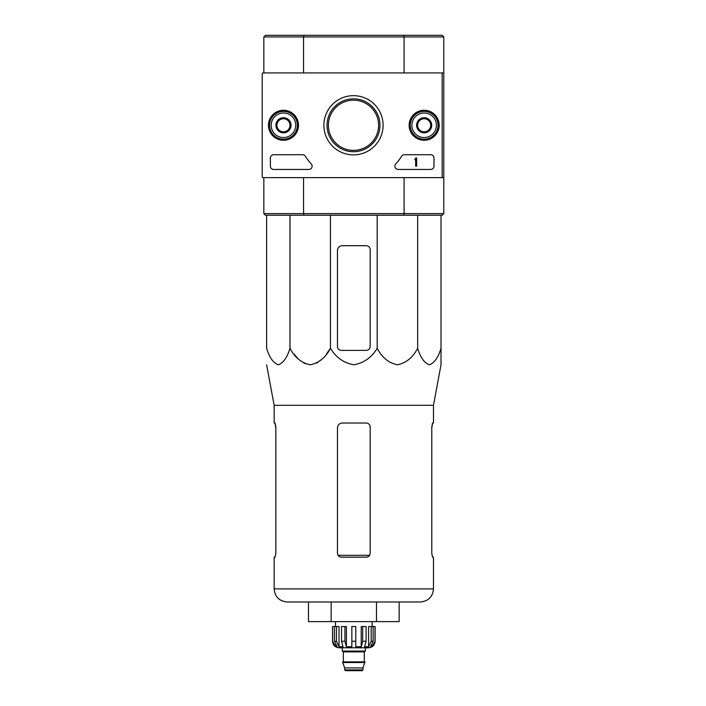 <?xml version="1.0" encoding="UTF-8"?>
<svg xmlns="http://www.w3.org/2000/svg" width="706" height="706" viewBox="0 0 706 706"><rect width="100%" height="100%" fill="white"/><g stroke="black" fill="none" stroke-linecap="round" stroke-linejoin="round"><path stroke-width="1.06" d="M266.621 215.251L266.621 348.243C269.339 357.439 273.231 362.963 278.305 364.799C283.388 362.955 287.28 357.43 289.99 348.243C294.693 357.439 301.436 362.963 310.225 364.799C319.015 362.955 325.766 357.43 330.452 348.243C335.853 357.404 343.637 362.928 353.812 364.799C363.961 362.963 371.753 357.439 377.18 348.243C381.884 357.439 388.635 362.963 397.416 364.799C406.215 362.955 412.957 357.43 417.652 348.243C420.37 357.439 424.262 362.963 429.336 364.799C434.411 362.955 438.302 357.43 441.012 348.243L441.012 364.799L433.484 405.323L274.149 405.323L274.149 423.018L275.119 423.018L275.843 426.945L275.843 553.239L275.119 557.166L275.843 553.239M330.452 215.251L330.452 348.243L326.472 354.05M321.91 359.213L316.526 363.166M310.216 364.799L303.915 363.166M298.532 359.213L293.97 354.05M441.012 350.379L441.012 215.251M433.484 405.323L433.484 423.018L432.513 423.018L431.79 426.945L431.79 553.239L432.513 557.166L433.484 557.166L433.484 588.901L274.149 588.901C274.925 596.852 279.285 601.212 287.236 601.989L420.397 601.989C428.348 601.212 432.716 596.852 433.484 588.901M274.978 423.018L275.843 427.924M431.79 427.924L432.663 423.018M274.149 588.901L274.149 557.166L275.119 557.166M341.386 557.166L366.255 557.166C368.62 556.946 369.935 555.64 370.173 553.239L370.173 426.945C369.935 424.553 368.629 423.238 366.255 423.018L342.366 423.018C339.401 423.291 337.768 424.933 337.459 427.924L337.459 553.239C337.706 555.631 339.012 556.946 341.386 557.166M376.483 601.989L399.155 601.989L399.155 621.624L376.483 621.624L376.483 601.989M308.478 601.989L308.478 621.624L331.149 621.624L331.149 601.989M331.149 621.624L376.483 621.624M370.173 346.452L370.173 249.606A3.927 3.927 0 0 0 366.255 245.679L342.366 245.679A4.907 4.907 0 0 0 337.459 250.586L337.459 346.452A3.927 3.927 0 0 0 341.386 350.379L366.255 350.379A3.927 3.927 0 0 0 370.173 346.452M377.18 348.243L377.18 215.251M289.99 348.243L289.99 215.251M417.652 348.243L417.652 215.251M403.655 35.3L442.159 35.3L443.792 36.933L404.079 36.933L403.655 35.3L265.474 35.3L263.841 36.933L263.841 72.93L263.188 72.93A0.98 0.98 0 0 0 262.208 73.909L262.208 176.641A0.98 0.98 0 0 0 263.188 177.63L441.179 177.63A0.98 0.98 0 0 0 442.159 176.641L442.159 73.909A0.98 0.98 0 0 0 441.179 72.93L263.188 72.93M303.986 35.3L303.554 36.933L263.841 36.933M443.792 36.933L443.792 72.93L404.079 72.93L404.079 36.933L303.554 36.933L303.554 72.93M443.792 213.618L442.159 215.251L403.655 215.251L404.079 213.618L443.792 213.618L443.792 177.63L404.079 177.63L404.079 213.618L303.554 213.618L303.554 177.63M442.159 72.93L442.159 177.63M443.792 72.93L443.792 177.63M263.841 213.618L303.554 213.618L303.986 215.251L265.474 215.251L263.841 213.618L263.841 177.63L263.188 177.63M403.655 215.251L303.986 215.251M273.654 154.72A3.274 3.274 0 0 0 270.389 157.994L270.389 166.175A3.274 3.274 0 0 0 273.654 169.449L308.866 169.449A3.274 3.274 0 0 0 311.284 163.969A57.257 57.257 0 0 1 305.319 156.229A3.274 3.274 0 0 0 302.565 154.72L273.654 154.72M383.093 125.28A29.608 29.608 0 0 1 338.686 150.916A29.608 29.608 0 0 1 338.686 99.634A29.608 29.608 0 0 1 383.093 125.28M424.165 110.268A15.011 15.011 0 0 1 437.164 132.781A15.011 15.011 0 0 1 411.166 132.781A15.011 15.011 0 0 1 424.165 110.268M283.477 110.268A15.011 15.011 0 0 1 296.467 132.781A15.011 15.011 0 0 1 270.477 132.781A15.011 15.011 0 0 1 283.477 110.268M395.704 163.969A3.274 3.274 0 0 0 398.113 169.449L430.704 169.449A3.274 3.274 0 0 0 433.978 166.175L433.978 157.994A3.274 3.274 0 0 0 430.704 154.72L404.414 154.72A3.274 3.274 0 0 0 401.661 156.229A57.257 57.257 0 0 1 395.704 163.969M379.952 125.28A26.457 26.457 0 0 1 340.266 148.189A26.457 26.457 0 0 1 340.266 102.361A26.457 26.457 0 0 1 379.952 125.28M378.592 125.28A25.098 25.098 0 0 1 340.945 147.016A25.098 25.098 0 0 1 340.945 103.544A25.098 25.098 0 0 1 378.592 125.28M424.165 110.551A14.72 14.72 0 0 1 436.917 132.64A14.72 14.72 0 0 1 411.413 132.64A14.72 14.72 0 0 1 424.165 110.551M283.477 110.551A14.72 14.72 0 0 1 296.22 132.64A14.72 14.72 0 0 1 270.725 132.64A14.72 14.72 0 0 1 283.477 110.551M415.163 159.141A0.494 0.494 0 0 0 415.657 158.647L415.657 157.994L416.637 157.994L416.637 166.175L415.657 166.175L415.657 159.6L414.678 159.635L415.163 159.141M290.016 129.057L283.477 132.834L276.928 129.057L276.928 121.503L283.477 117.717L290.016 121.503L290.016 129.057A7.554 7.554 0 0 1 276.928 129.057A7.554 7.554 0 0 1 283.477 117.717A7.554 7.554 0 0 1 290.016 129.057L290.016 121.503L283.477 117.717L276.928 121.503L276.928 129.057L280.203 130.945A6.548 6.548 0 0 1 280.203 119.614A6.548 6.548 0 0 1 290.016 125.28A6.548 6.548 0 0 1 286.742 130.945L290.016 129.057M283.477 113.004A12.267 12.267 0 0 1 294.102 131.413A12.267 12.267 0 0 1 272.843 131.413A12.267 12.267 0 0 1 283.477 113.004M283.477 111.371A13.908 13.908 0 0 1 295.514 132.234A13.908 13.908 0 0 1 271.431 132.234A13.908 13.908 0 0 1 283.477 111.371M286.742 130.945A6.548 6.548 0 0 1 280.203 130.945L283.477 132.834L286.742 130.945M430.704 129.057L424.165 132.834L417.617 129.057L417.617 121.503L424.165 117.717L430.704 121.503L430.704 129.057A7.554 7.554 0 0 1 417.617 129.057A7.554 7.554 0 0 1 424.165 117.717A7.554 7.554 0 0 1 430.704 129.057L430.704 121.503L424.165 117.717L417.617 121.503L417.617 129.057L420.891 130.945A6.548 6.548 0 0 1 420.891 119.614A6.548 6.548 0 0 1 430.704 125.28A6.548 6.548 0 0 1 427.439 130.945L430.704 129.057M424.165 113.004A12.267 12.267 0 0 1 434.79 131.413A12.267 12.267 0 0 1 413.539 131.413A12.267 12.267 0 0 1 424.165 113.004M424.165 111.371A13.908 13.908 0 0 1 436.202 132.234A13.908 13.908 0 0 1 412.119 132.234A13.908 13.908 0 0 1 424.165 111.371M427.439 130.945A6.548 6.548 0 0 1 420.891 130.945L424.165 132.834L427.439 130.945M262.208 97.463L262.208 153.087M262.208 169.449L262.208 176.641M371.18 626.531L371.18 641.251L368.611 646.722L368.611 626.531L375.089 626.531L375.089 641.251C374.701 645.231 372.521 647.411 368.541 647.799L339.092 647.799C335.121 647.411 332.941 645.231 332.552 641.251L335.597 646.722L337.062 646.722L334.494 641.251L334.494 626.531L336.462 626.531L336.462 641.251L334.494 641.251M362.981 669.879L344.66 669.879L345.472 670.7L362.16 670.7L362.981 669.879L362.981 667.911L364.94 661.866L342.692 661.866L342.692 662.519L364.94 662.519M344.66 669.879L344.66 667.911L362.981 667.911M343.019 661.866L364.614 661.866M364.287 661.54L364.287 651.885L365.108 651.064M342.207 647.799L342.207 651.064L365.434 651.064L365.434 647.799M355.78 641.251L351.853 641.251L351.853 626.531L355.78 626.531L355.78 646.722L361.225 646.722L362.707 641.251L361.225 646.722L361.225 626.531L366.105 626.531L366.105 641.251L362.707 641.251L362.707 626.531M374.992 626.531L374.992 641.251L372.036 646.722L372.036 645.116M373.139 626.531L373.139 641.251L370.579 646.722L372.036 646.722M366.105 641.251L364.623 646.722L368.611 646.722M351.853 641.251L351.853 646.722L346.408 646.722L344.934 641.251L341.527 641.251L343.01 646.722L339.021 646.722L336.462 641.251M335.597 645.116L335.597 646.722L332.641 641.251L332.641 626.531L332.641 641.251M341.527 641.251L341.527 626.531L344.934 626.531L344.934 641.251M332.552 641.251L332.552 626.531L334.494 626.531M346.408 646.722L346.408 626.531L344.934 626.531M339.021 646.722L339.021 626.531L336.462 626.531M372.141 626.531L372.141 621.624M369.573 555.322L338.068 555.322M343.345 661.54L343.345 651.885L364.287 651.885M373.139 641.251L371.18 641.251M274.149 405.323L266.621 364.799M344.66 667.911L342.692 662.519M343.345 651.885L342.534 651.064M335.491 626.531L335.491 621.624"/></g></svg>
